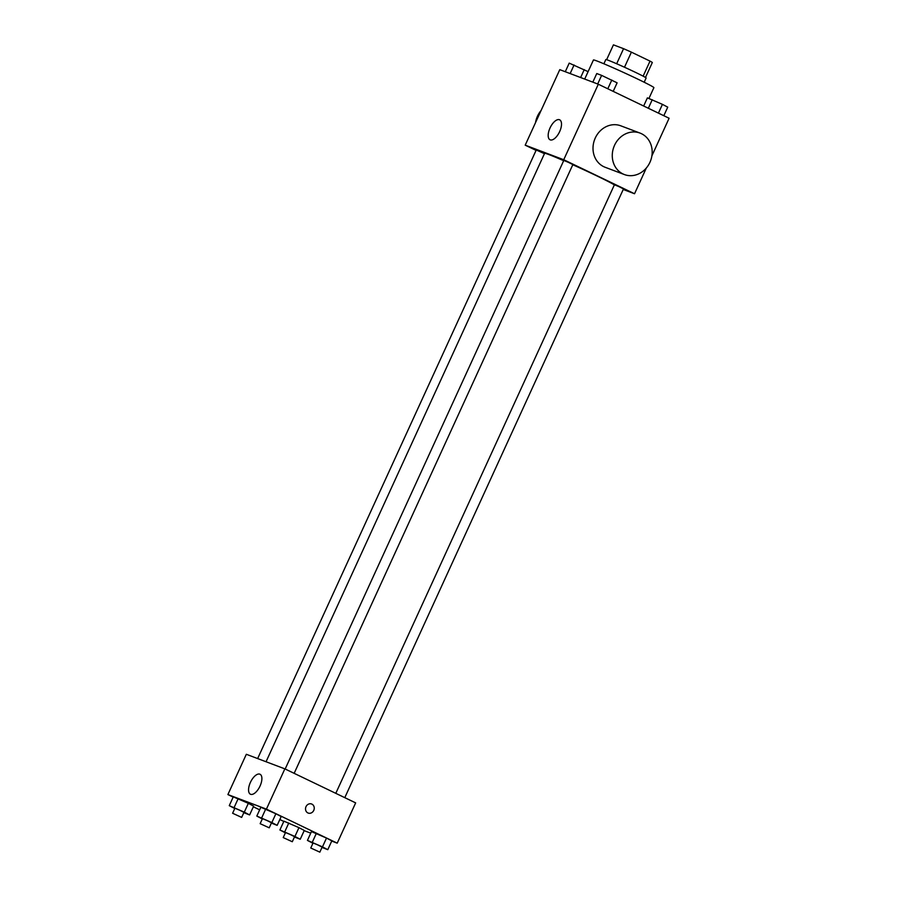 <?xml version="1.0" encoding="UTF-8"?>
<svg xmlns="http://www.w3.org/2000/svg" width="897" height="897" viewBox="0 0 897 897"><rect width="100%" height="100%" fill="white"/><g stroke="black" fill="none" stroke-linecap="round" stroke-linejoin="round"><path stroke-width="1.35" d="M606.63 59.695L613.436 44.85L623.572 48.685A21.45 0.762 -155.4 0 1 631.398 52.161L650.022 61.108A21.45 0.762 -155.4 0 1 652.332 62.51L645.481 77.478M603.883 63.788L605.823 59.55A22.156 0.785 24.6 0 1 626.297 68.06A22.156 0.785 24.6 0 1 646.12 78.005L644.181 82.232M616.665 63.754L623.572 48.685M643.127 76.167L650.022 61.108M624.491 67.241L631.398 52.161M648.935 98.457L653.891 87.648A33.245 1.177 -155.4 0 0 624.155 72.735A33.245 1.177 -155.4 0 0 593.444 59.976L584.698 79.071M536.081 150.393L525.205 145.168L559.784 69.652L598.31 84.217L669.106 118.247L651.884 155.876M525.205 145.168L563.731 159.733L634.538 193.752L646.333 167.997M634.538 193.752L623.224 189.48M614.355 184.905A38.784 1.379 -155.4 0 0 572.791 164.745M563.675 160.709A38.784 1.379 -155.4 0 0 544.614 153.32L266.05 761.744M294.16 773.326L572.869 164.577L568.406 162.346L563.798 160.428L285.168 769.009M344.784 797.657L623.493 188.908L619.031 186.677L614.423 184.76L335.792 793.34M257.641 758.57L536.249 150.012L544.457 153.656M563.731 159.733L598.31 84.217M550.029 127.979A11.078 5.135 115.7 0 1 559.638 119.806A11.078 5.135 115.7 0 1 559.47 132.016A11.078 5.135 115.7 0 1 550.04 139.786A11.078 5.135 115.7 0 1 550.029 127.979M624.39 174.556L605.127 167.268A22.156 19.622 -69.3 0 1 594.61 139.596A22.156 19.622 -69.3 0 1 620.802 125.815L640.066 133.092A22.156 19.622 -69.3 0 1 641.445 133.687A22.156 19.622 -69.3 0 1 650.269 161.55A22.156 19.622 -69.3 0 1 624.39 174.556A22.156 19.622 -69.3 0 1 613.873 146.884A22.156 19.622 -69.3 0 1 640.066 133.092M541.07 110.51A22.156 19.622 110.7 0 0 535.52 122.642M233.175 797.108L227.894 794.563L246.327 754.287L284.854 768.864L355.661 802.882L337.216 843.158L331.722 841.072M310.754 833.145L304.173 830.667M262.305 818.961L256.811 816.068L260.836 807.266L275.884 813.747L281.198 816.539L275.884 813.747L271.847 822.549L277.162 825.352L271.376 823.098M285.381 832.865L279.886 829.983L283.923 821.17L298.959 827.651L304.274 830.454L298.959 827.651L294.922 836.464L300.237 839.267L294.451 837.013M227.894 794.563L266.42 809.128L337.216 843.158M283.8 821.428L279.83 819.522M259.659 809.834L253.346 806.795M312.93 843.281L307.436 840.399L311.461 831.586L326.508 838.067L331.823 840.87L326.508 838.067L322.472 846.88L327.786 849.683L322.001 847.418M234.756 808.545L229.262 805.652L233.287 796.85L248.334 803.331L253.649 806.134L248.334 803.331L244.298 812.133L249.613 814.936L243.827 812.682M266.42 809.128L284.854 768.864M250.409 782.408A11.078 5.135 115.7 0 1 260.018 774.246A11.078 5.135 115.7 0 1 259.85 786.456A11.078 5.135 115.7 0 1 250.42 794.215A11.078 5.135 115.7 0 1 250.409 782.408M311.595 803.992A4.844 4.294 -69.3 0 1 308.176 813.063A4.844 4.294 -69.3 0 1 311.595 803.992A4.844 4.294 -69.3 0 1 308.164 813.052M229.262 805.652L244.298 812.133M241.663 817.402L243.973 812.368L239.51 810.137L234.902 808.219L232.603 813.254L241.663 817.402L232.603 813.254M249.613 814.936L253.649 806.134M233.287 796.85L248.334 803.331M234.128 807.502L238.154 798.689M256.811 816.068L271.847 822.549M269.212 827.819L271.511 822.784L267.059 820.553L262.451 818.636L260.141 823.67L269.212 827.819L260.141 823.67M277.162 825.352L281.198 816.539M260.836 807.266L275.884 813.747M261.666 817.907L265.703 809.105M279.886 829.983L294.922 836.464M292.287 841.734L294.597 836.699L290.135 834.468L285.526 832.551L283.228 837.585L292.287 841.734L283.228 837.585M300.237 839.267L304.274 830.454M283.923 821.17L298.959 827.651M284.753 831.822L288.778 823.009M307.436 840.399L322.472 846.88M319.837 852.15L322.146 847.116L317.684 844.884L313.075 842.967L310.766 848.001L319.837 852.15L310.766 848.001M327.786 849.683L331.823 840.87M311.461 831.586L326.508 838.067M312.302 842.238L316.327 833.425M565.278 71.738L569.214 63.126L588.107 71.637M580.628 77.534L584.261 69.607M570.144 73.576L574.08 64.965M592.827 82.143L596.763 73.543L601.629 75.382L617.114 82.827L613.2 91.382M607.796 88.781L611.81 80.024M597.682 83.993L601.629 75.382M643.654 106.014L647.387 97.874L662.434 104.355L667.738 107.158L663.825 115.702M658.42 113.112L662.434 104.355M648.34 108.268L652.254 99.713"/></g></svg>
